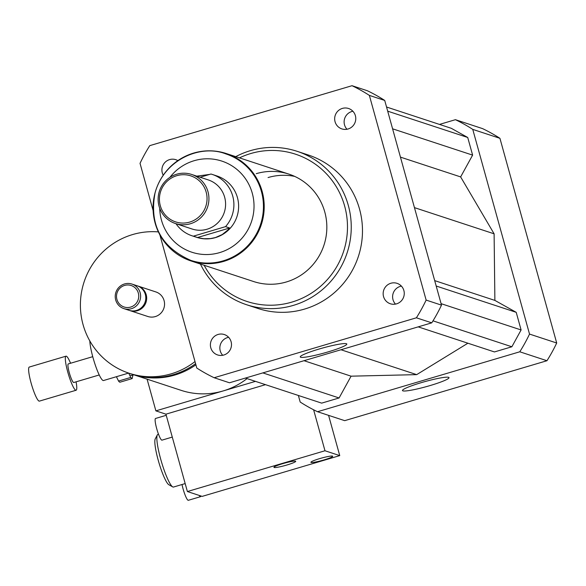 <?xml version="1.0" encoding="UTF-8"?>
<svg xmlns="http://www.w3.org/2000/svg" width="586" height="586" viewBox="0 0 586 586"><rect width="100%" height="100%" fill="white"/><g stroke="black" fill="none" stroke-linecap="round" stroke-linejoin="round"><path stroke-width="0.88" d="M89.819 340.935A22.612 3.604 73.5 0 0 92.962 357.482A22.612 3.604 73.5 0 0 103.524 380.526L128.627 373.084M390.855 283.258A10.738 10.533 108.2 0 1 403.717 296.838A10.738 10.533 108.2 0 1 383.156 293.396A10.738 10.533 108.2 0 1 390.855 283.258M401.388 286.107A10.738 10.533 -71.8 0 0 395.477 304.09M335.053 121.705A10.738 10.533 108.2 0 1 348.575 108.498A10.738 10.533 108.2 0 1 355.226 121.991A10.738 10.533 108.2 0 1 335.053 121.705M352.897 111.259A10.738 10.533 -71.8 0 0 346.985 129.242M163.238 175.214A10.738 10.533 108.2 0 1 177.851 160.615M231.104 341.726A10.738 10.533 108.2 0 1 217.589 354.94A10.738 10.533 108.2 0 1 210.938 341.448A10.738 10.533 108.2 0 1 231.104 341.726M228.628 337.302A10.738 10.533 -71.8 0 0 222.717 355.284M402.89 390.862A24.151 2.615 -15.5 0 1 402.479 390.54A24.151 2.615 -15.5 0 1 425.062 381.567A24.151 2.615 -15.5 0 1 449.015 377.64A24.151 2.615 -15.5 0 1 428.293 386.086A24.151 2.615 -15.5 0 1 402.89 390.862M300.677 357.262A24.151 2.615 -15.5 0 1 300.266 356.94A24.151 2.615 -15.5 0 1 322.857 347.959A24.151 2.615 -15.5 0 1 346.802 344.033A24.151 2.615 -15.5 0 1 326.087 352.479A24.151 2.615 -15.5 0 1 300.677 357.262M132.165 374.249A72.686 71.324 -71.8 0 0 132.81 374.461A72.686 71.324 -71.8 0 0 195.9 364.807M247.05 378.593A72.686 71.324 108.2 0 1 223.149 390.935A72.686 71.324 108.2 0 1 181.14 390.357L132.81 374.461M158.374 231.895A72.686 71.324 -71.8 0 0 132.539 234.583A72.686 71.324 -71.8 0 0 80.414 303.226A72.686 71.324 -71.8 0 0 129.147 373.26L131.513 374.036A72.686 71.324 -71.8 0 0 195.585 363.672M129.147 373.26A72.686 71.324 -71.8 0 0 194.999 361.555M129.499 310.455A12.921 12.68 -71.8 0 0 129.946 310.609L147.811 316.484A12.921 12.68 -71.8 0 0 163.897 308.17A12.921 12.68 -71.8 0 0 155.883 291.938L138.01 286.063A12.921 12.68 -71.8 0 0 137.571 285.924M129.946 310.609A12.921 12.68 -71.8 0 0 146.024 302.295A12.921 12.68 -71.8 0 0 138.01 286.063M123.888 308.624L129.059 310.324A12.921 12.68 -71.8 0 0 145.138 302.002A12.921 12.68 -71.8 0 0 137.124 285.77L131.96 284.071A12.921 12.68 -71.8 0 0 115.222 296.172A12.921 12.68 -71.8 0 0 139.966 300.303A12.921 12.68 -71.8 0 0 131.96 284.071M124.62 285.419A11.31 11.097 -71.8 0 0 119.859 304.412A11.31 11.097 -71.8 0 0 138.399 298.919A11.31 11.097 -71.8 0 0 124.62 285.419M147.086 379.157L155.883 410.867L165.926 414.17L187.381 491.537L199.233 495.434A11.31 1.802 73.5 0 0 200.559 496.672A11.31 1.802 73.5 0 0 200.932 495.99L202.148 496.393L339.748 455.615L324.981 450.759L187.381 491.537M255.459 381.361L155.883 410.867M298.369 395.469L300.193 402.033A161.524 158.498 -71.8 0 0 317.531 411.724L519.782 351.79A161.524 158.498 -71.8 0 0 529.524 334.079L472.755 129.381A161.524 158.498 -71.8 0 0 455.417 119.691L439.485 124.415M418.192 326.871L494.438 351.937L511.864 346.773L521.101 329.962L516.215 312.331L494.884 300.406L494.108 233.814L460.633 176.913L472.616 155.122L467.723 137.483L451.271 128.29L386.548 107.011M245.431 378.065L321.67 403.131L339.096 397.967L351.08 376.175L416.683 374.637L467.899 343.213M317.531 411.724L344.707 420.66L546.958 360.727A161.524 158.498 -71.8 0 0 556.7 343.008L499.931 138.318A161.524 158.498 -71.8 0 0 482.593 128.627L455.417 119.691M519.782 351.79L546.958 360.727M529.524 334.079L556.7 343.008M472.755 129.381L499.931 138.318M200.434 264.059A80.758 79.249 -71.8 0 0 246.633 304.749A80.758 79.249 -71.8 0 0 347.139 252.778A80.758 79.249 -71.8 0 0 297.08 151.305A80.758 79.249 -71.8 0 0 250.398 150.661A80.758 79.249 -71.8 0 0 235.748 156.645M297.08 151.305L308.302 154.997A80.758 79.249 108.2 0 1 358.368 256.47A80.758 79.249 108.2 0 1 257.855 308.441L246.633 304.749M204.148 265.275A77.528 76.077 -71.8 0 0 302.376 298.127A77.528 76.077 -71.8 0 0 342.942 200.698A77.528 76.077 -71.8 0 0 250.669 153.561A77.528 76.077 -71.8 0 0 239.462 157.868M190.985 260.946A56.534 55.472 108.2 0 1 155.942 189.915A56.534 55.472 108.2 0 1 226.291 153.539A56.534 55.472 108.2 0 1 264.198 208.015A56.534 55.472 108.2 0 1 223.654 261.4A56.534 55.472 108.2 0 1 190.985 260.946L253.606 281.536A56.534 55.472 -71.8 0 0 323.963 245.16A56.534 55.472 -71.8 0 0 288.92 174.13A56.534 55.472 -71.8 0 0 256.243 173.676M294.714 176.408A56.534 55.472 -71.8 0 0 268.058 177.558M153.122 210.557L140.032 163.347A161.524 158.498 108.2 0 1 149.774 145.636L352.025 85.703L367.385 90.749A161.524 158.498 108.2 0 1 384.724 100.44L441.492 305.138A161.524 158.498 108.2 0 1 431.75 322.849L229.5 382.783L214.139 377.736A161.524 158.498 108.2 0 1 196.801 368.045L159.861 234.84M352.025 85.703A161.524 158.498 108.2 0 1 369.363 95.393L426.132 300.083A161.524 158.498 108.2 0 1 416.39 317.802L214.139 377.736M384.724 100.44L369.363 95.393M441.492 305.138L426.132 300.083M431.75 322.849L416.39 317.802M262.858 372.901L339.096 397.967M304.017 360.698L351.08 376.175M340.979 349.747L416.683 374.637M400.443 157.121L460.633 176.913M414.448 207.627L494.108 233.814M392.591 128.81L472.616 155.122M387.698 111.172L467.723 137.483M433.003 320.842L511.864 346.773M441.082 303.658L521.101 329.962M436.189 286.019L516.215 312.331M434.695 280.621L494.884 300.406M225.544 226.636L229.675 227.998L228.035 229.873L222.233 234.547L215.37 237.579L210.389 238.612L203.935 238.729L198.749 237.887L193.329 236.187L225.544 226.636A32.303 31.703 108.2 0 0 212.227 174.416A32.303 31.703 108.2 0 0 210.953 174.027L200.119 177.243M196.786 176.144L209.605 174.43M212.227 174.416L216.952 175.976A32.303 31.703 108.2 0 1 238.612 207.1A32.303 31.703 108.2 0 1 215.45 237.608A32.303 31.703 108.2 0 1 196.779 237.352L192.047 235.799A32.303 31.703 108.2 0 1 175.998 223.72M193.329 236.187A32.303 31.703 108.2 0 1 192.047 235.799M229.675 227.998L197.46 237.542M225.998 153.95A56.051 54.996 108.2 0 1 226.145 154.001A56.051 54.996 108.2 0 1 263.722 208.008A56.051 54.996 108.2 0 1 223.53 260.938A56.051 54.996 108.2 0 1 191.131 260.484A56.051 54.996 108.2 0 1 190.985 260.44M189.666 222.101A24.231 23.777 108.2 0 1 160.154 193.175A24.231 23.777 108.2 0 1 199.877 181.404A24.231 23.777 108.2 0 1 189.666 222.101M190.391 223.749A25.843 25.359 108.2 0 1 175.456 223.537A25.843 25.359 108.2 0 1 159.436 191.065A25.843 25.359 108.2 0 1 191.6 174.438A25.843 25.359 108.2 0 1 208.931 199.343A25.843 25.359 108.2 0 1 190.391 223.749M191.6 174.438L208.264 179.917A25.843 25.359 108.2 0 1 225.588 204.814A25.843 25.359 108.2 0 1 207.056 229.221A25.843 25.359 108.2 0 1 192.12 229.016L175.456 223.537M128.656 373.099L130.773 377.428L118.548 381.054L116.416 376.703M118.548 381.054A22.612 3.604 73.5 0 0 119.932 382.211L132.165 378.585L132.883 375.106M130.773 377.428A22.612 3.604 73.5 0 0 132.165 378.585M130.751 375.179A19.382 3.084 73.5 0 0 131.586 375.487L133.872 374.813M70.562 363.247A17.77 2.827 73.5 0 0 65.991 356.178L29.3 367.048A17.77 2.827 73.5 0 0 31.065 382.892A17.77 2.827 73.5 0 0 38.625 400.839A17.77 2.827 73.5 0 0 39.394 401.124L76.092 390.247A17.77 2.827 73.5 0 0 76.07 381.83M65.991 356.178A17.77 2.827 73.5 0 0 67.756 372.015A17.77 2.827 73.5 0 0 75.316 389.968A17.77 2.827 73.5 0 0 76.092 390.247M92.742 356.676L68.291 363.921A9.691 1.546 73.5 0 0 69.251 372.557A9.691 1.546 73.5 0 0 73.375 382.35A9.691 1.546 73.5 0 0 73.792 382.504L99.232 374.967M319.736 458.596A11.31 1.223 -15.5 0 1 332.694 456.252A11.31 1.223 -15.5 0 1 322.132 460.457A11.31 1.223 -15.5 0 1 310.91 462.295A11.31 1.223 -15.5 0 1 319.736 458.596M282.76 463.643A11.31 1.223 -15.5 0 1 295.725 461.299A11.31 1.223 -15.5 0 1 285.155 465.504A11.31 1.223 -15.5 0 1 273.933 467.342A11.31 1.223 -15.5 0 1 282.76 463.643M182.019 484.519A11.31 1.802 73.5 0 0 183.044 488.775A11.31 1.802 73.5 0 0 188.326 500.298L200.559 496.672M199.233 495.434L200.932 495.99M166.241 415.298L155.554 418.463A11.31 1.802 73.5 0 0 156.696 428.63A11.31 1.802 73.5 0 0 161.978 440.145L172.284 437.09M158.506 434.211L157.89 434.394A27.461 4.373 73.5 0 0 157.319 434.937L155.246 438.877A24.231 3.86 73.5 0 0 158.938 462.72A24.231 3.86 73.5 0 0 168.827 484.725L172.716 486.9A27.461 4.373 73.5 0 0 173.493 487.047L185.176 483.582M157.319 434.937A27.461 4.373 73.5 0 0 161.502 461.958A27.461 4.373 73.5 0 0 172.716 486.9M265.502 384.665L165.926 414.17M324.981 450.759L313.613 409.782M328.585 415.357L339.748 455.615M169.859 177.404A47.971 47.078 108.2 0 1 246.105 179.66A47.971 47.078 108.2 0 1 219.611 252.617A47.971 47.078 108.2 0 1 159.714 208.25M223.229 260.836A56.051 54.996 -71.8 0 0 263.429 207.905A56.051 54.996 -71.8 0 0 225.844 153.906C200.881 143.988 164.153 159.224 155.063 192.897C149.115 224.687 161.04 247.189 190.838 260.389A56.051 54.996 -71.8 0 0 223.229 260.836M226.291 153.539L288.92 174.13"/></g></svg>
